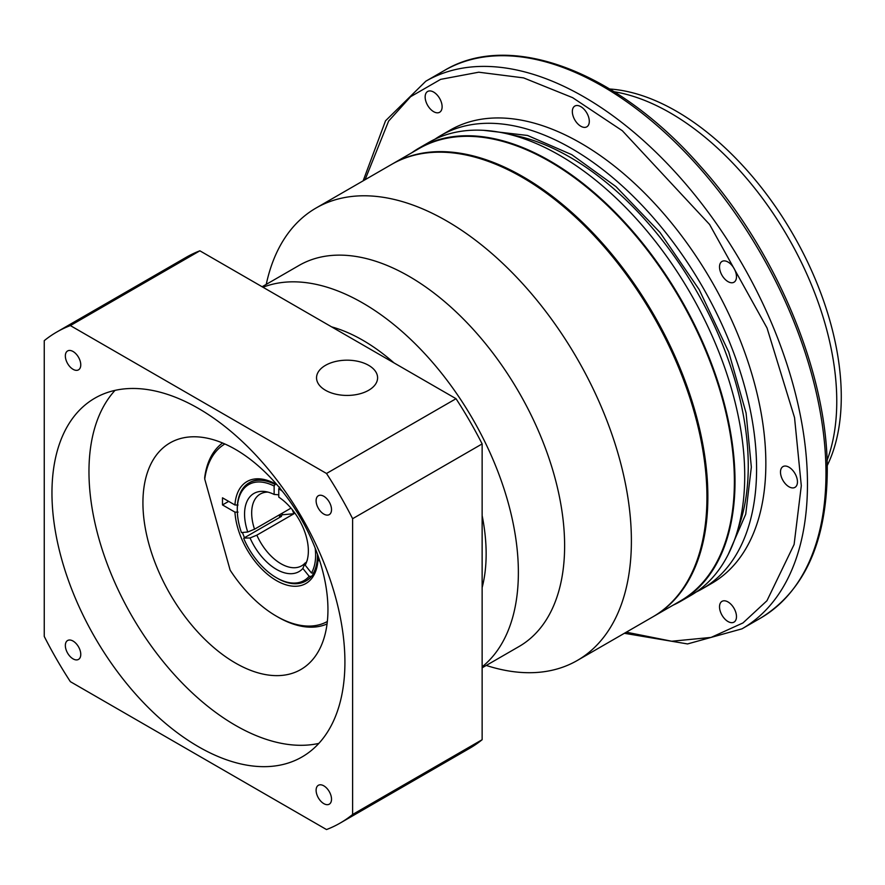 <?xml version="1.0" encoding="UTF-8"?>
<svg xmlns="http://www.w3.org/2000/svg" width="885" height="885" viewBox="0 0 885 885"><rect width="100%" height="100%" fill="white"/><g stroke="black" fill="none" stroke-linecap="round" stroke-linejoin="round"><path stroke-width="1.33" d="M266.252 284.362A261.23 150.815 60 0 1 316.067 208.019L391.613 164.4A261.23 150.815 60 0 1 522.227 177.343A261.23 150.815 60 0 1 692.878 407.531A261.23 150.815 60 0 1 652.842 616.856L577.285 660.475A261.23 150.815 60 0 1 486.263 665.443M316.067 208.019A261.23 150.815 60 0 1 446.682 220.962A261.23 150.815 60 0 1 617.332 451.151A261.23 150.815 60 0 1 577.285 660.475M262.126 286.751L299.053 265.434A220.011 127.031 60 0 1 409.058 276.33A220.011 127.031 60 0 1 552.782 470.212A220.011 127.031 60 0 1 519.064 646.504L482.137 667.821M262.989 287.249A220.011 127.031 60 0 1 362.795 303.035A220.011 127.031 60 0 1 503.742 488A220.011 127.031 60 0 1 482.137 666.825M331.609 326.864A174.445 100.713 60 0 1 362.795 340.238A174.445 100.713 60 0 1 393.991 362.883M482.137 515.557A174.445 100.713 60 0 1 482.137 587.596M306.354 562.307L305.104 563.026A41.429 23.917 60 0 1 301.685 565.803A41.429 23.917 60 0 1 280.965 563.745A41.429 23.917 60 0 1 256.838 535.159L293.953 513.731A41.429 23.917 60 0 1 292.327 509.738M290.999 508.134L254.526 529.197A41.429 23.917 60 0 1 260.256 494.04A41.429 23.917 60 0 1 267.901 492.104M254.526 529.197L247.745 532.007A45.113 26.052 60 0 1 265.069 491.54A45.113 26.052 60 0 1 274.14 494.449L278.764 494.803M279.693 487.115L278.764 488.719L278.764 497.116A45.113 26.052 60 0 1 308.356 550.946A45.113 26.052 60 0 1 306.254 562.871A45.113 26.052 60 0 1 305.17 565.161L307.416 559.74M274.14 494.449L274.14 486.042A55.39 31.982 -120 0 0 237.291 509.915A55.39 31.982 -120 0 0 241.439 532.571L247.745 532.007M237.291 509.915L237.291 508.842A56.695 32.734 60 0 1 249.028 482.889A56.695 32.734 60 0 1 275.069 484.438L275.689 484.084M313.81 573.104L311.465 573.004L305.17 565.161M274.14 486.042L275.069 484.438M256.838 535.159L250.057 537.969L243.873 538.069L281.496 516.353L280.412 515.988L282.58 514.749L293.953 513.731M305.104 563.026L302.858 568.447A45.113 26.052 60 0 1 250.057 537.969M311.498 576.4L309.153 576.29L302.858 568.447M311.465 573.004A55.39 31.982 -120 0 0 315.171 548.047M282.37 491.23A55.39 31.982 -120 0 0 278.764 488.719M317.461 554.143A56.695 32.734 60 0 1 313.19 573.469M282.58 514.749A59.97 34.626 60 0 1 281.994 513.344M310.878 576.755A56.695 32.734 60 0 1 305.723 581.091A56.695 32.734 60 0 1 277.381 578.281L276.452 577.75A55.39 31.982 -120 0 0 309.153 576.29M243.751 538.534A55.39 31.982 -120 0 0 276.452 577.75M224.867 443.971A102.483 59.173 -120 0 0 204.745 479.084L204.7 477.491A104.662 60.423 60 0 1 222.589 442.998M305.723 581.091L306.343 580.737A56.695 32.734 60 0 0 317.969 558.269L317.969 560.061A58.875 33.995 60 0 1 276.452 580.593A58.875 33.995 60 0 1 234.934 512.116L238.032 512.116M279.461 514.793A58.875 33.995 -120 0 0 280.39 516.995M228.662 501.375L222.489 504.926L222.489 497.812L234.934 504.992A58.875 33.995 60 0 1 276.452 484.46A58.875 33.995 60 0 1 277.027 484.792M238.032 505.003L234.934 504.992M319.817 561.123L317.969 560.061M317.969 558.269L318.744 557.827M279.959 517.238A56.695 32.734 60 0 1 279.052 515.037M234.934 512.116L222.489 504.926M204.745 479.084L230.133 570.139A102.483 59.173 -120 0 0 276.452 616.203A102.483 59.173 -120 0 0 327.35 621.48M249.028 482.889L249.647 482.535A56.695 32.734 60 0 1 277.038 484.803M327.052 623.947A104.662 60.423 60 0 1 278.001 617.099L276.452 616.203M244.492 537.715A56.695 32.734 60 0 1 242.435 532.482M483.487 130.316L527.56 135.46L571.765 154.665L615.993 186.635L660.044 232.501L699.172 289.583L728.731 352.064L746.088 413.041L751.343 467.103L745.723 514.218L728.289 554.342M392.542 163.869A261.23 150.815 -120 0 1 523.157 176.801A261.23 150.815 -120 0 1 693.807 407A261.23 150.815 -120 0 1 653.761 616.325L680.288 601.015A261.23 150.815 -120 0 0 720.324 391.69A261.23 150.815 -120 0 0 549.673 161.49A261.23 150.815 -120 0 0 419.059 148.558L392.077 164.134M673.042 605.196A261.661 151.07 -120 0 0 680.808 601.214A261.661 151.07 -120 0 0 720.921 391.535A261.661 151.07 -120 0 0 549.983 160.959A261.661 151.07 -120 0 0 419.147 148.005A261.661 151.07 -120 0 0 411.813 152.74M680.808 601.214L690.521 595.605A261.661 151.07 -120 0 0 730.634 385.926A261.661 151.07 -120 0 0 559.696 155.351A261.661 151.07 -120 0 0 428.86 142.397L419.147 148.005M696.329 591.943A261.661 151.07 -120 0 0 702.402 588.746A261.661 151.07 -120 0 0 742.504 379.079A261.661 151.07 -120 0 0 571.566 148.492A261.661 151.07 -120 0 0 440.741 135.538A261.661 151.07 -120 0 0 434.933 139.199M702.402 588.746L711.651 583.414A261.661 151.07 -120 0 0 751.763 373.735A261.661 151.07 -120 0 0 580.814 143.16A261.661 151.07 -120 0 0 449.989 130.195L440.741 135.538M788.966 467.191A11.992 6.925 -120 0 0 782.971 466.594A11.992 6.925 -120 0 0 781.134 476.207A11.992 6.925 -120 0 0 788.966 486.772A11.992 6.925 -120 0 0 794.962 487.369A11.992 6.925 -120 0 0 796.81 477.756A11.992 6.925 -120 0 0 788.966 467.191M728.001 601.944A11.992 6.925 -120 0 0 722.005 601.346A11.992 6.925 -120 0 0 720.169 610.96A11.992 6.925 -120 0 0 728.001 621.524A11.992 6.925 -120 0 0 733.997 622.122A11.992 6.925 -120 0 0 735.833 612.508A11.992 6.925 -120 0 0 728.001 601.944M433.628 92.073A11.992 6.925 -120 0 0 427.632 91.487A11.992 6.925 -120 0 0 425.796 101.1A11.992 6.925 -120 0 0 433.628 111.665A11.992 6.925 -120 0 0 439.635 112.262A11.992 6.925 -120 0 0 441.471 102.649A11.992 6.925 -120 0 0 433.628 92.073M580.814 106.654A11.992 6.925 -120 0 0 574.819 106.067A11.992 6.925 -120 0 0 572.982 115.669A11.992 6.925 -120 0 0 580.814 126.245A11.992 6.925 -120 0 0 586.81 126.832A11.992 6.925 -120 0 0 588.658 117.229A11.992 6.925 -120 0 0 580.814 106.654M728.001 262.026A11.992 6.925 -120 0 0 722.005 261.44A11.992 6.925 -120 0 0 720.169 271.053A11.992 6.925 -120 0 0 728.001 281.618A11.992 6.925 -120 0 0 733.997 282.215A11.992 6.925 -120 0 0 735.833 272.602A11.992 6.925 -120 0 0 728.001 262.026M827.044 460.432A235.498 135.969 -120 0 0 670.244 112.893A235.498 135.969 -120 0 0 614.179 91.752M827.187 465.665A233.164 134.62 -120 0 0 676.417 111.233A233.164 134.62 -120 0 0 609.732 89.009M368.658 390.274A30.532 17.623 0 0 0 377.596 377.806A30.532 17.623 0 0 0 358.757 361.522A30.532 17.623 0 0 0 325.481 365.35A30.532 17.623 0 0 0 316.542 377.806A30.532 17.623 0 0 0 335.393 394.091A30.532 17.623 0 0 0 368.658 390.274M331.521 799.188A10.908 6.295 -120 0 0 326.764 788.214A10.908 6.295 -120 0 0 318.368 785.294A10.908 6.295 -120 0 0 316.111 790.283A10.908 6.295 -120 0 0 320.868 801.257A10.908 6.295 -120 0 0 329.264 804.177A10.908 6.295 -120 0 0 331.521 799.188M80.767 654.413A10.908 6.295 -120 0 0 76.01 643.439A10.908 6.295 -120 0 0 67.603 640.519A10.908 6.295 -120 0 0 65.346 645.508A10.908 6.295 -120 0 0 70.103 656.482A10.908 6.295 -120 0 0 78.511 659.402A10.908 6.295 -120 0 0 80.767 654.413M80.767 364.852A10.908 6.295 -120 0 0 76.01 353.878A10.908 6.295 -120 0 0 67.603 350.958A10.908 6.295 -120 0 0 65.346 355.958A10.908 6.295 -120 0 0 70.103 366.921A10.908 6.295 -120 0 0 78.511 369.841A10.908 6.295 -120 0 0 80.767 364.852M331.521 509.627A10.908 6.295 -120 0 0 326.764 498.653A10.908 6.295 -120 0 0 318.368 495.733A10.908 6.295 -120 0 0 316.111 500.733A10.908 6.295 -120 0 0 320.868 511.696A10.908 6.295 -120 0 0 329.264 514.616A10.908 6.295 -120 0 0 331.521 509.627M344.918 662.135A207.145 119.597 -120 0 0 254.493 453.673A207.145 119.597 -120 0 0 94.861 398.173A207.145 119.597 -120 0 0 51.961 493A207.145 119.597 -120 0 0 142.385 701.473A207.145 119.597 -120 0 0 302.006 756.963A207.145 119.597 -120 0 0 344.918 662.135M115.028 390.373A207.145 119.597 -120 0 0 88.965 471.639A207.145 119.597 -120 0 0 167.475 666.792A207.145 119.597 -120 0 0 318.843 743.4M142.927 502.791A130.836 75.535 60 0 1 170.031 442.898A130.836 75.535 60 0 1 270.843 477.955A130.836 75.535 60 0 1 327.948 609.621A130.836 75.535 60 0 1 300.856 669.514A130.836 75.535 60 0 1 200.043 634.457A130.836 75.535 60 0 1 142.927 502.791M340.172 823.061L469.681 748.29A283.466 163.659 -120 0 0 482.137 739.705L482.137 443.916A283.466 163.659 -120 0 0 456.029 398.704L199.877 250.809A283.466 163.659 -120 0 0 186.215 257.303L56.706 332.074A283.466 163.659 -120 0 0 44.25 340.659L44.25 636.437A283.466 163.659 -120 0 0 70.358 681.66L326.51 829.555A283.466 163.659 -120 0 0 340.172 823.061A283.466 163.659 -120 0 0 352.617 814.477L482.137 739.705M352.617 814.477L352.617 518.698L482.137 443.916M352.617 518.698A283.466 163.659 -120 0 0 326.51 473.475L456.029 398.704M326.51 473.475L70.358 325.58L199.877 250.809M70.358 325.58A283.466 163.659 -120 0 0 56.706 332.074M738.156 528.433A252.07 145.527 -120 0 0 748.256 467.092A252.07 145.527 -120 0 0 570.028 157.22A252.07 145.527 -120 0 0 510.844 134.73M624.379 633.295L687.556 643.937L741.984 628.837A316.177 182.542 -120 0 0 807.463 485.743A316.177 182.542 -120 0 0 583.901 96.863A316.177 182.542 -120 0 0 425.818 81.21L385.528 120.791L363.149 180.839M365.074 179.721L388.603 121.101L410.607 96.697L440.664 79.351L478.741 72.205L523.588 77.891L572.628 97.66L622.332 130.726L709.582 224.469L767.029 327.981L794.542 417.598L801.301 485.721L794.111 544.463L766.952 600.738L742.969 622.94L711.109 637.41L671.715 641.238L626.303 632.178M602.408 86.188A316.177 182.542 -120 0 0 444.314 70.523C510.634 30.455 617.653 71.541 700.212 166.026C776.886 251.163 828.526 375.616 827.254 472.745C826.258 542.826 804.011 591.302 760.492 618.161A316.177 182.542 -120 0 0 825.97 474.526A316.177 182.542 -120 0 0 602.408 86.188M741.984 628.837L760.492 618.161M425.818 81.21L444.314 70.523"/></g></svg>
